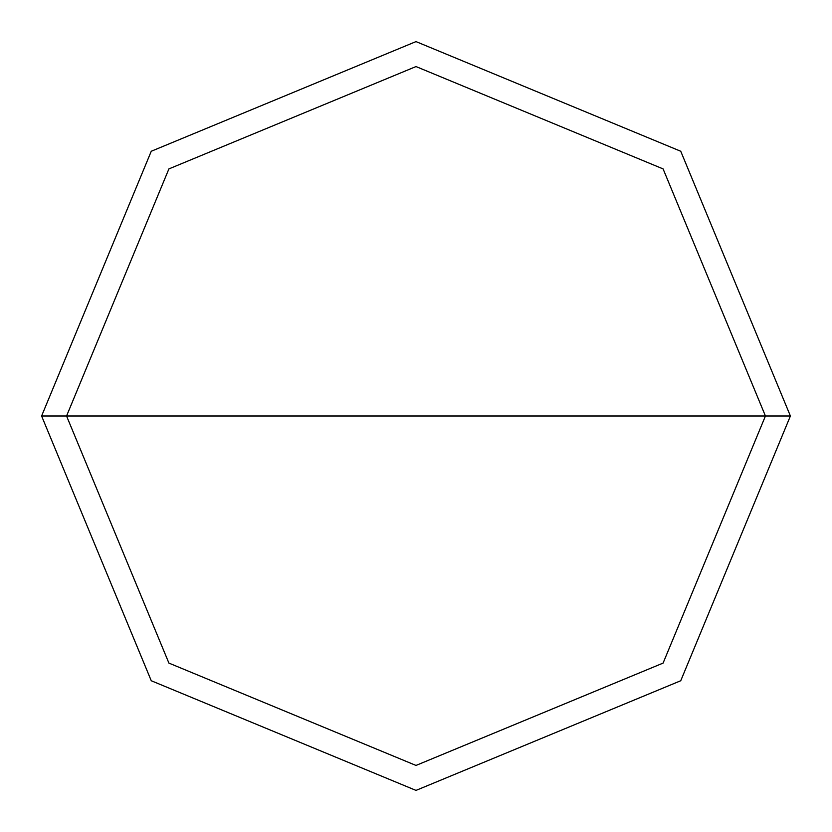 <?xml version="1.0" encoding="UTF-8"?>
<svg xmlns="http://www.w3.org/2000/svg" width="832" height="832" viewBox="0 0 832 832"><rect width="100%" height="100%" fill="white"/><g stroke="black" fill="none" stroke-linecap="round" stroke-linejoin="round"><path stroke-width="1.25" d="M66.56 416L168.906 168.906L416 66.56L663.094 168.906L765.44 416L66.56 416L168.906 663.094L416 765.44L663.094 663.094L765.44 416L790.4 416L680.742 680.742L416 790.4L151.258 680.742L41.6 416L151.258 680.742L416 790.4L680.742 680.742L790.4 416L680.742 151.258L416 41.6L151.258 151.258L41.6 416L765.44 416L663.094 663.094L416 765.44L168.906 663.094L66.56 416L41.6 416L151.258 151.258L416 41.6L680.742 151.258L790.4 416L765.44 416L663.094 168.906L416 66.56L168.906 168.906L66.56 416"/></g></svg>
